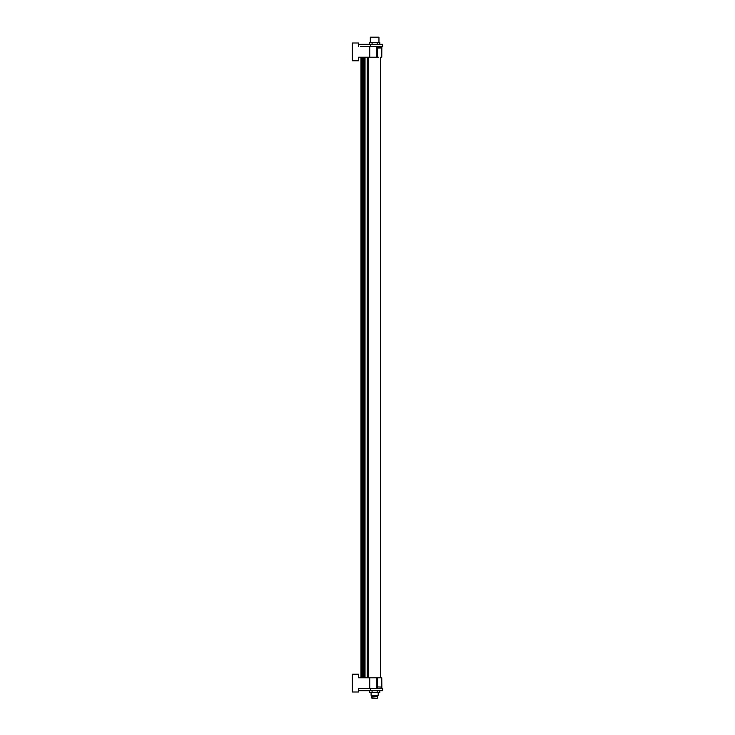 <?xml version="1.0" encoding="UTF-8"?>
<svg xmlns="http://www.w3.org/2000/svg" width="735" height="735" viewBox="0 0 735 735"><rect width="100%" height="100%" fill="white"/><g stroke="black" fill="none" stroke-linecap="round" stroke-linejoin="round"><path stroke-width="1.1" d="M369.714 677.78L377.404 677.78L377.404 688.447L369.714 688.447L369.714 677.78L358.579 677.78L361.638 677.78L361.638 57.22L358.579 57.22L377.404 57.22L377.404 46.553L360.517 46.553M358.579 677.78L358.579 674.225L352.35 674.225L352.35 692.003L358.579 692.003L358.579 688.447L369.714 688.447M382.604 690.689L381.676 690.689L382.604 690.689L382.65 688.447L376.669 688.447M376.816 688.447C383.44 688.447 383.44 688.447 376.816 688.447M376.807 686.894L381.842 687.078L381.842 688.447M361.455 677.78L366.811 677.78M374.473 677.78L379.839 677.78M381.842 687.078L381.759 677.78L376.77 677.78M370.642 688.447L370.642 690.689L366.085 690.689L369.512 690.689L369.512 692.471L377.193 692.471L377.193 690.689M381.676 690.689L370.642 690.689M366.085 690.689L358.68 690.689L358.643 688.447M376.816 46.553C383.44 46.553 383.44 46.553 376.816 46.553M376.669 46.553L382.65 46.553L382.604 44.311L381.676 44.311L382.604 44.311M378.488 48.078C383.404 47.959 382.843 47.839 376.816 47.72M358.579 46.553L358.579 42.997L352.35 42.997L352.35 60.775L358.579 60.775L358.579 57.22M376.77 57.22L378.433 57.22M370.642 46.553L370.642 44.311L381.676 44.311M358.643 46.553L358.68 44.311L370.642 44.311M377.211 44.311L377.211 42.529L374.648 42.52L369.512 42.529L369.512 44.311L366.085 44.311M367.803 677.78L367.803 57.22M367.978 677.78L367.978 57.22M368.456 677.78L368.456 57.22M380.427 677.78L380.427 57.22M370.33 37.191L378.957 37.191L370.33 37.191L370.33 42.354L378.957 42.354L378.957 37.191M379.774 44.311L379.774 42.529L377.211 42.529M372.075 42.529L372.075 44.311M379.774 690.689L379.774 692.471L377.193 692.471M372.066 690.689L372.066 692.471M378.203 692.471L378.203 695.292L371.092 695.292L371.092 692.471M371.092 695.292L378.203 695.292M371.754 695.586L371.754 696.468L377.533 696.468L377.533 695.586M377.533 696.468L371.754 696.468M371.91 698.25L377.386 698.25L371.91 698.25L371.579 697.138L377.707 696.697M377.386 698.25L377.707 697.138M376.88 677.78L376.88 688.447M376.88 46.553L376.88 57.22M369.714 46.553L369.714 57.22M361.225 57.22L361.225 677.78M361.73 57.22L361.73 677.78M362.033 57.22L362.033 677.78M362.998 57.22L362.998 677.78M364.413 57.22L364.413 677.78M363.485 57.22L363.485 677.78M364.845 57.22L364.845 677.78L364.845 57.22M365.029 57.22L365.029 677.78M367.197 57.22L367.197 677.78M381.759 57.22L381.842 46.553M362.971 57.22L362.971 677.78M360.949 57.22L360.949 677.78"/></g></svg>
